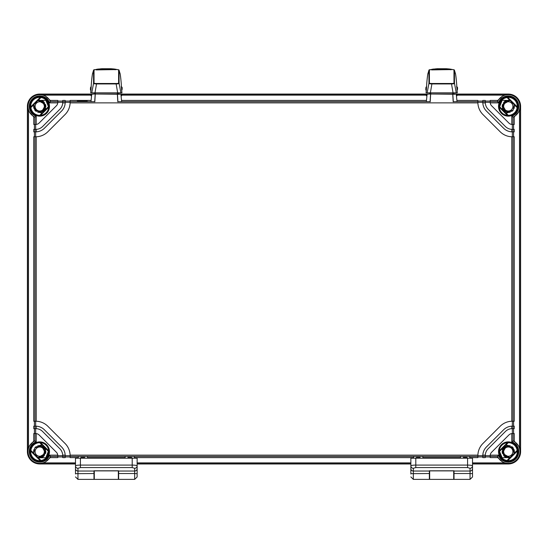 <?xml version="1.0" encoding="UTF-8"?>
<svg xmlns="http://www.w3.org/2000/svg" width="548" height="548" viewBox="0 0 548 548"><rect width="100%" height="100%" fill="white"/><g stroke="black" fill="none" stroke-linecap="round" stroke-linejoin="round"><path stroke-width="0.82" d="M503.646 451.634A4.624 4.624 0 0 0 508.27 456.258A4.624 4.624 0 0 0 512.894 451.634A4.624 4.624 0 0 0 508.27 447.01A4.624 4.624 0 0 0 503.646 451.634M511.942 446.682L513.147 447.86M501.578 457.087A8.631 8.631 0 0 0 502.167 457.738A8.631 8.631 0 0 1 499.646 451.319A8.631 8.631 0 0 0 500.509 455.409M501.283 456.703L502.167 457.738L499.639 451.6M499.639 451.634L499.653 452.086M500.988 456.265L501.947 457.505M505.188 456.97L502.646 449.1L510.229 445.784L502.646 449.1L505.188 456.97M513.373 448.168L511.743 446.538L514.195 453.333L513.195 447.922L506.126 444.839M502.167 457.738L509.969 457.559L504.509 456.518L502.105 451.484L504.749 446.572L510.27 445.798L507.592 445.503M511.777 446.565L514.195 453.333L509.969 457.559L503.811 455.888L502.441 449.634L507.352 445.538L513.257 448.011M510.195 445.777L504.701 446.606L502.105 451.518L504.516 456.518L509.969 457.559L504.914 456.806L502.167 452.49L503.619 447.586L508.27 445.469M503.646 106.394A4.624 4.624 0 0 1 508.27 101.77A4.624 4.624 0 0 1 512.894 106.394A4.624 4.624 0 0 1 508.27 111.018A4.624 4.624 0 0 1 503.646 106.394M500.146 103.469L499.982 103.976A8.631 8.631 0 0 0 499.646 106.709A8.631 8.631 0 0 1 502.167 100.291A8.631 8.631 0 0 0 501.578 100.942M499.995 103.935L499.646 106.709L502.167 100.291L500.988 101.764M505.188 101.051L502.646 108.922L510.215 112.244L502.646 108.922L505.188 101.051M513.25 110.025L507.345 112.491L502.434 108.388L503.811 102.133L509.989 100.469L504.516 101.503L502.105 106.524L504.729 111.443L510.243 112.23M506.126 113.189L508.27 112.559L503.619 110.436L502.167 105.531L504.914 101.222L509.969 100.469L504.516 101.503L502.105 106.497L504.687 111.408L510.174 112.258M511.887 111.388L513.264 110.011M514.113 108.367L514.435 106.353M508.27 112.559L513.188 110.114L514.195 104.695M510.188 112.251L504.701 111.415L502.105 106.504L504.516 101.503L509.969 100.469L502.167 100.291M511.839 111.422L513.298 109.963M514.079 108.449L514.435 106.285L514.093 108.422M508.27 100.229L509.969 100.469L502.338 104.716L506.612 112.333M507.592 112.518L510.236 112.237M511.798 111.45L513.339 109.908M44.354 106.394A4.624 4.624 0 0 0 39.73 101.77A4.624 4.624 0 0 0 35.106 106.394A4.624 4.624 0 0 0 39.73 111.018A4.624 4.624 0 0 0 44.354 106.394M36.058 111.34L34.853 110.162M46.422 100.942A8.631 8.631 0 0 0 45.833 100.291A8.631 8.631 0 0 1 48.354 106.709A8.631 8.631 0 0 0 47.491 102.62M46.717 101.318L45.833 100.291L48.361 106.422M48.361 106.394L48.347 105.935M47.012 101.764L46.053 100.517M42.812 101.051L45.354 108.922L37.771 112.237L45.354 108.922L42.812 101.051M34.627 109.853L36.257 111.484L33.805 104.695L34.805 110.107L41.874 113.189M45.833 100.291L38.031 100.469L43.491 101.51L45.895 106.538L43.251 111.45L37.73 112.224L40.408 112.518M36.223 111.463L33.805 104.695L38.031 100.469L44.189 102.14L45.559 108.388L40.648 112.491L34.743 110.018M37.805 112.251L43.299 111.422L45.895 106.511L43.484 101.503L38.031 100.469L43.087 101.222L45.833 105.531L44.381 110.436L39.73 112.559M36.209 111.45L34.682 109.936M33.805 104.695L33.894 108.388L33.565 106.346M39.73 100.229L38.031 100.469L45.662 104.716L41.388 112.333M44.354 451.634A4.624 4.624 0 0 1 39.73 456.258A4.624 4.624 0 0 1 35.106 451.634A4.624 4.624 0 0 1 39.73 447.01A4.624 4.624 0 0 1 44.354 451.634M47.854 454.552L48.019 454.045A8.631 8.631 0 0 0 48.354 451.319A8.631 8.631 0 0 1 45.833 457.738A8.631 8.631 0 0 0 46.422 457.087L46.717 456.703M48.128 453.621L48.361 451.662M42.812 456.97L45.354 449.107L37.785 445.784L45.354 449.107L42.812 456.97M34.75 447.997L40.655 445.538L45.566 449.641L44.189 455.888L38.011 457.553L43.484 456.518L45.895 451.497L43.271 446.586L37.757 445.791M48.019 454.045L48.354 451.319L45.833 457.738L47.012 456.265M41.388 445.695L45.662 453.312L38.031 457.559L39.73 457.799L38.031 457.559L43.484 456.525L45.895 451.525L43.313 446.613L37.826 445.771L43.299 446.606L45.895 451.518L43.484 456.525L38.031 457.559L43.087 456.806L45.833 452.49L44.381 447.586L39.73 445.469L34.812 447.915L33.805 453.333M36.113 446.641L34.736 448.011M33.887 449.661L33.565 451.675M41.874 444.839L39.73 445.469M39.73 457.799L45.833 457.738M36.161 446.606L34.702 448.065M33.921 449.579L33.565 451.737M40.408 445.503L37.764 445.791M36.202 446.579L34.661 448.12M33.908 449.607L33.565 451.744M511.791 446.572L513.318 448.093M514.195 453.333L514.106 449.641L514.435 451.682M508.27 457.799L509.969 457.559L502.338 453.312L506.612 445.695M456.737 94.064L508.27 94.064A12.33 12.33 0 0 1 520.6 106.394L520.6 451.634A12.33 12.33 0 0 1 508.27 463.964L472.513 463.964L472.513 473.369L472.513 464.135M410.863 463.964L137.137 463.964L137.137 473.369L137.137 464.135M75.487 471.362L75.487 463.964L39.73 463.964L44.299 462.875L50.265 457.607L50.43 456.381L57.8 456.381L57.8 457.607L50.265 457.607M39.73 463.964A12.33 12.33 0 0 1 27.4 451.634L27.4 106.394A12.33 12.33 0 0 1 39.73 94.064L91.263 94.064M121.361 94.064L426.639 94.064M77.337 101.058L87.201 101.058L77.337 101.058M50.265 100.421L57.8 100.421L57.8 101.647L50.43 101.647L50.265 100.421L44.299 95.147L39.73 94.235L91.18 94.235M27.4 106.394L28.489 110.963L33.757 116.93L34.983 117.094L36.216 116.258L36.216 124.43L35.661 124.458L35.661 129.39L36.216 129.376L36.216 131.849A12.33 12.33 0 0 0 44.381 128.246L61.582 111.045A12.33 12.33 0 0 0 65.198 102.325L65.198 100.421L62.732 100.421L62.732 102.325L57.8 102.325L57.766 102.88L49.594 102.88L50.43 101.647M513.017 124.458L514.243 124.458L514.243 116.93L513.017 117.094A11.707 11.707 0 0 0 516.545 98.113A11.707 11.707 0 0 0 497.57 101.647L490.2 101.647L490.2 100.421L497.735 100.421L497.57 101.647L498.406 102.88L490.234 102.88A4.932 4.932 0 0 0 491.645 105.812L508.852 123.019A4.932 4.932 0 0 0 511.784 124.43L511.784 116.258L513.017 117.094L513.017 124.458L511.784 124.43A4.932 4.932 0 0 0 512.339 124.458L512.339 129.39L514.243 129.39L514.243 131.856L512.339 131.856L512.339 136.788L514.243 136.788L514.243 421.234L511.784 421.241A17.262 17.262 0 0 0 500.132 426.289L482.925 443.496A17.262 17.262 0 0 0 477.883 455.148L477.87 457.607L469.739 457.607M490.2 101.647L490.2 102.325A4.932 4.932 0 0 0 490.234 102.88L490.2 102.325L485.268 102.325L485.268 100.421L482.802 100.421L482.802 102.325L477.87 102.325L477.883 102.88A17.262 17.262 0 0 0 482.925 114.532L500.132 131.732A17.262 17.262 0 0 0 511.784 136.781L512.339 136.788A17.262 17.262 0 0 1 511.784 136.781L511.784 421.241M91.105 100.421L70.13 100.421L70.13 101.647L94.708 101.647M121.519 100.421L426.481 100.421M456.895 100.421L477.87 100.421L477.87 102.325A17.262 17.262 0 0 0 477.87 102.346M57.8 101.647L57.8 102.325A4.932 4.932 0 0 1 56.355 105.812L39.148 123.019A4.932 4.932 0 0 1 35.661 124.458L34.983 124.458L34.983 117.094A11.707 11.707 0 0 1 31.442 98.126A11.707 11.707 0 0 1 50.416 101.62M485.288 102.88A9.864 9.864 0 0 0 488.158 109.299L505.366 126.506A9.864 9.864 0 0 0 512.339 129.39L511.784 129.376L511.784 131.849A12.33 12.33 0 0 1 503.619 128.246L486.419 111.045A12.33 12.33 0 0 1 482.802 102.325L482.815 102.88L485.288 102.88L485.268 102.325M36.216 129.376A9.864 9.864 0 0 0 42.634 126.506L59.842 109.299A9.864 9.864 0 0 0 62.732 102.325L62.712 102.88L65.185 102.88L65.198 102.325L70.13 102.325L70.13 101.647M33.757 441.092L33.757 433.564L34.983 433.564L34.983 440.935A11.707 11.707 0 0 0 31.462 459.916A11.707 11.707 0 0 0 50.43 456.381L49.594 455.148L57.766 455.148A4.932 4.932 0 0 1 57.8 455.703L62.732 455.703L62.712 455.148L65.185 455.148A12.33 12.33 0 0 0 61.582 446.983L44.381 429.776A12.33 12.33 0 0 0 36.216 426.18L36.216 428.646A9.864 9.864 0 0 0 35.661 428.632L35.661 433.564A4.932 4.932 0 0 1 36.216 433.598L36.216 441.77L34.983 440.935L33.757 441.092L28.489 447.065L27.571 451.634L27.571 106.394M62.712 455.148A9.864 9.864 0 0 0 59.842 448.73L42.634 431.523A9.864 9.864 0 0 0 36.216 428.646L33.757 428.632L33.757 426.166L35.661 426.166A12.33 12.33 0 0 1 36.216 426.18L35.661 426.166L35.661 421.234L33.757 421.234L33.757 136.788L36.216 136.781A17.262 17.262 0 0 0 47.868 131.732L65.075 114.532A17.262 17.262 0 0 0 70.117 102.88L70.13 102.325A17.262 17.262 0 0 1 70.117 102.88L477.883 102.88A17.262 17.262 0 0 0 477.883 102.88M57.8 456.381L57.766 455.148A4.932 4.932 0 0 0 56.355 452.216L39.148 435.009A4.932 4.932 0 0 0 36.216 433.598L34.983 433.564M512.312 421.234A17.262 17.262 0 0 1 512.339 421.234L512.339 426.166L514.243 426.166L514.243 428.632L511.784 428.646L511.784 426.18A12.33 12.33 0 0 0 503.619 429.776L486.419 446.983A12.33 12.33 0 0 0 482.815 455.148L485.288 455.148A9.864 9.864 0 0 0 485.268 455.703L490.2 455.703A4.932 4.932 0 0 1 490.234 455.148L498.406 455.148L497.57 456.381L497.735 457.607L503.701 462.875L508.27 463.964M511.784 428.646A9.864 9.864 0 0 0 505.366 431.523L488.158 448.73A9.864 9.864 0 0 0 485.288 455.148L485.268 457.607L482.802 457.607L482.802 455.703A12.33 12.33 0 0 1 482.815 455.148L482.802 455.703L477.87 455.703A17.262 17.262 0 0 1 477.883 455.148L70.117 455.148A17.262 17.262 0 0 0 65.075 443.496L47.868 426.289A17.262 17.262 0 0 0 36.216 421.241L35.661 421.234A17.262 17.262 0 0 1 36.216 421.241L36.216 136.781M514.243 116.93L519.511 110.963L520.429 106.394L520.429 451.634L519.511 447.065L514.243 441.092L513.017 440.935L511.784 441.77L511.784 433.598A4.932 4.932 0 0 0 508.852 435.009L491.645 452.216A4.932 4.932 0 0 0 490.234 455.148L490.2 456.381L497.57 456.381M508.27 94.064L503.701 95.147L497.735 100.421M506.297 463.286L510.243 463.286M508.27 460.854C510.024 460.758 510.024 460.779 508.27 460.902C506.516 460.779 506.516 460.758 508.27 460.854C510.024 460.758 510.024 460.779 508.27 460.902C506.516 460.779 506.516 460.758 508.27 460.854M499.242 451.71L499.269 450.805A9.035 9.035 0 0 1 507.448 442.633L508.27 442.695A8.939 8.939 0 0 1 517.127 450.401L517.291 451.12A9.035 9.035 0 0 1 507.756 460.656L507.044 460.484A8.939 8.939 0 0 1 499.331 451.634L508.345 442.606M507.756 97.373A9.035 9.035 0 0 1 517.291 106.901L517.127 107.62A8.939 8.939 0 0 1 508.27 115.333L507.448 115.388A9.035 9.035 0 0 1 499.269 107.216L499.331 106.394A8.939 8.939 0 0 1 507.044 97.537L507.756 97.373L517.291 106.901M48.669 106.394L48.731 107.216A9.035 9.035 0 0 1 40.552 115.388L39.655 115.416L48.669 106.394A8.939 8.939 0 0 0 40.956 97.537L30.873 107.62A8.939 8.939 0 0 0 39.73 115.333M30.873 107.62L30.709 106.901A9.035 9.035 0 0 1 40.244 97.373L40.956 97.537M39.73 442.695L40.552 442.633A9.035 9.035 0 0 1 48.731 450.805L48.669 451.634L39.73 442.695A8.939 8.939 0 0 0 30.873 450.401L40.956 460.484A8.939 8.939 0 0 0 48.669 451.634M40.956 460.484L40.244 460.656A9.035 9.035 0 0 1 30.709 451.12L30.873 450.401M499.331 106.394L508.27 115.333M517.127 107.62L507.044 97.537M507.044 460.484L517.127 450.401M508.27 442.695L499.331 451.634M39.73 97.126C41.484 97.249 41.484 97.263 39.73 97.174C37.976 97.263 37.976 97.249 39.73 97.126C41.484 97.249 41.484 97.263 39.73 97.174C37.976 97.263 37.976 97.249 39.73 97.126M33.757 116.93L33.757 124.458L34.983 124.458M34.414 124.458L34.414 129.39M35.661 129.39L33.757 129.39L33.757 131.856L35.661 131.856L35.661 136.788A17.262 17.262 0 0 0 35.689 136.788M34.414 131.856L34.414 136.788M34.414 421.234L34.414 426.166M34.414 428.632L34.414 433.564M485.268 101.079L490.2 101.079M477.87 101.079L482.802 101.079M65.198 101.079L70.13 101.079M57.8 101.079L62.732 101.079M497.584 456.409A11.707 11.707 0 0 0 516.559 459.902A11.707 11.707 0 0 0 513.017 440.935L513.017 433.564L514.243 433.564L514.243 441.092M513.586 428.632L513.586 433.564M513.586 421.234L513.586 426.166M513.586 131.856L513.586 136.788M513.586 124.458L513.586 129.39M512.339 428.632L512.339 433.564A4.932 4.932 0 0 0 511.784 433.598L513.017 433.564M490.2 456.381L490.2 457.607L497.735 457.607M62.732 455.703L62.732 457.607L65.198 457.607L65.198 455.703L70.13 455.703L70.117 455.148M70.13 455.676A17.262 17.262 0 0 1 70.13 455.703L70.13 457.607L78.261 457.607M87.509 457.607L125.115 457.607M134.363 457.607L413.637 457.607M422.885 457.607L460.491 457.607M416.411 457.422L420.111 457.422M463.266 457.422L466.965 457.422M81.035 457.422L84.735 457.422M127.889 457.422L131.589 457.422M477.87 456.943L482.802 456.943M485.268 456.943L490.2 456.943M57.8 456.943L62.732 456.943M65.198 456.943L70.13 456.943M512.339 131.856A12.33 12.33 0 0 1 511.784 131.849L512.339 131.856M511.784 426.18A12.33 12.33 0 0 1 512.339 426.166L511.784 426.18M36.216 131.849A12.33 12.33 0 0 1 35.661 131.856L36.216 131.849M65.185 455.148A12.33 12.33 0 0 1 65.198 455.703L65.185 455.148M453.71 470.89L453.71 479.377L429.666 479.377L429.666 470.89M410.863 464.135L410.863 473.986L410.863 458.183L472.513 458.183L472.513 473.664L470.047 473.534L470.047 479.377L472.513 476.972L472.513 473.664M410.863 476.911L413.329 479.377L413.329 468.28A2.466 2.37 0 0 1 410.863 465.91C411.164 465.41 412.808 465.129 415.795 465.081L415.795 467.581L467.581 467.581L470.047 468.28L470.047 473.534L454.018 473.534L454.018 479.377L470.047 479.377M472.513 473.993L472.513 473.369M410.863 473.664L429.358 473.534L429.358 479.377L413.329 479.377M429.358 473.534L429.358 470.794L454.018 470.794L454.018 473.534M415.795 457.923L415.795 465.081L467.581 465.081C470.568 465.129 472.212 465.41 472.513 465.91A2.466 2.37 180 0 1 470.047 468.28M413.637 456.381L413.637 457.95M422.885 457.923L422.885 456.381M460.491 457.923L460.491 456.381M469.739 456.381L469.739 457.95M118.334 470.89L118.334 479.377L94.29 479.377L94.29 470.89M75.487 464.135L75.487 473.986L75.487 458.183L137.137 458.183L137.137 473.664L134.671 473.534L134.671 479.377L137.137 476.972L137.137 473.664M75.487 476.911L77.953 479.377L77.953 468.28A2.466 2.37 0 0 1 75.487 465.91C75.788 465.41 77.432 465.129 80.419 465.081L80.419 467.581L132.205 467.581L134.671 468.28L134.671 473.534L118.642 473.534L118.642 479.377L134.671 479.377M137.137 473.993L137.137 473.369M75.487 473.664L93.982 473.534L93.982 479.377L77.953 479.377M93.982 473.534L93.982 470.794L118.642 470.794L118.642 473.534M80.419 457.923L80.419 465.081L132.205 465.081C135.192 465.129 136.836 465.41 137.137 465.91A2.466 2.37 180 0 1 134.671 468.28M78.261 456.381L78.261 457.95M87.509 457.923L87.509 456.381M125.115 457.923L125.115 456.381M134.363 456.381L134.363 457.95M118.464 92.831L118.546 93.968M94.078 93.968L94.16 92.831M90.797 89.221L90.427 88.399L90.461 89.941L90.427 89.112L90.797 89.221M91.119 88.29L90.427 88.399L90.797 88.29L90.461 89.242L90.831 90.221M90.482 87.481L90.461 87.564A0.37 0.37 0 0 0 90.461 87.57L90.831 87.461L90.797 88.29M121.444 87.296L121.772 86.913L121.17 86.81M121.567 89.139L121.793 87.296L122.142 87.481M122.19 89.118L121.697 90.612M121.786 90.228L122.163 89.249L121.588 89.358M121.451 87.468L122.163 87.57L122.19 88.399L121.82 88.297L122.19 88.406L121.772 86.913M117.176 93.893L120.601 93.975L119.327 94.256L91.482 93.968L94.962 93.968L91.18 94.249L91.016 95.756L91.18 94.249L91.722 94.249L90.989 101.62M121.635 101.62L120.903 94.249L121.444 94.249L121.608 95.756L121.142 93.968L117.662 93.968L120.601 93.975M119.327 94.256L92.023 93.975M117.388 93.694L117.313 92.831L117.69 93.975L94.934 93.975L95.311 92.831L95.448 93.893M93.489 93.975L95.379 93.975M95.236 93.694L95.311 92.831M118.889 69.918A0.617 0.617 125.1 0 0 118.82 69.863L114.34 69.021L118.594 69.795L118.608 82.906C118.998 83.275 118.176 83.474 116.142 83.488L96.51 83.481C94.482 83.467 93.66 83.275 94.044 82.906L94.037 69.774L101.75 68.726L110.888 68.726L116.56 69.48L115.299 69.726C109.319 69.062 103.325 69.062 97.332 69.719L96.064 69.48L101.75 68.726M93.735 69.918A0.617 0.617 54.7 0 1 94.057 69.76L94.057 69.76A0.617 0.617 37.1 0 0 93.646 70.007A0.617 0.617 37.1 0 1 93.646 70.007L92.591 73.555C92.591 72.137 91.324 81.96 91.221 86.269L91.221 86.303M121.396 86.502L121.396 86.269C121.3 81.981 120.033 72.137 120.033 73.562L118.978 70.021A0.617 0.617 143.4 0 0 118.587 69.781A0.617 0.617 125.1 0 1 118.82 69.863L118.978 70.014A0.617 0.617 143.4 0 0 118.971 70.007A0.617 0.617 143.4 0 1 119.06 70.171L119.087 83.289C119.519 83.632 118.539 83.851 116.142 83.933L117.669 92.831L120.889 92.831L119.087 83.289A0.617 0.582 180 0 0 118.608 82.906M117.669 92.831L90.673 92.824L90.845 91.242M121.896 92.276L121.718 90.612L121.951 92.831L120.889 92.831M121.711 90.612L121.403 86.55M119.067 70.185L120.033 73.542M92.653 73.329L92.591 73.569C91.872 76.158 91.221 85.495 91.221 86.262L91.221 86.289M91.776 92.831L93.564 83.289L93.55 70.199L92.591 73.535M90.845 86.906L91.221 86.55L90.728 92.269M94.996 92.831L96.517 83.933C94.112 83.844 93.133 83.632 93.564 83.289A0.617 0.582 -0 0 1 94.044 82.906M116.142 83.488L116.142 83.933L96.517 83.933L96.51 83.481M96.345 69.808L96.201 69.582C95.592 68.555 117.012 68.555 116.423 69.582L96.201 69.904L96.064 69.48M96.338 69.692L102.346 68.938L116.56 69.48M453.84 92.831L453.922 93.968M429.454 93.968L429.536 92.831M426.173 89.221L425.803 88.399L425.837 89.941L425.803 89.112L426.173 89.221M426.495 88.29L425.803 88.399L426.173 88.29L425.837 89.242L426.207 90.221M425.858 87.481L425.837 87.564A0.37 0.37 0 0 0 425.837 87.57L426.207 87.461L426.173 88.29M456.82 87.296L457.148 86.913L456.546 86.81M456.943 89.139L457.169 87.296L457.518 87.481M457.566 89.118L457.073 90.612M457.162 90.228L457.539 89.249L456.964 89.358M456.827 87.468L457.539 87.57L457.566 88.399L457.196 88.297L457.566 88.406L457.148 86.913M452.552 93.893L455.977 93.975L454.703 94.256L426.858 93.968L430.338 93.968L426.556 94.249L426.392 95.756L426.556 94.249L427.098 94.249L426.365 101.62M457.011 101.62L456.279 94.249L456.82 94.249L456.984 95.756L456.518 93.968L453.038 93.968L455.977 93.975M454.703 94.256L427.399 93.975M452.764 93.694L452.689 92.831L453.066 93.975L430.31 93.975L430.687 92.831L430.824 93.893M428.865 93.975L430.755 93.975M430.612 93.694L430.687 92.831M454.265 69.918A0.617 0.617 125.1 0 0 454.196 69.863L449.716 69.021L453.97 69.795L453.984 82.906C454.374 83.275 453.552 83.474 451.518 83.488L431.886 83.481C429.858 83.467 429.036 83.275 429.42 82.906L429.413 69.774L437.126 68.726L446.264 68.726L451.936 69.48L450.675 69.726C444.695 69.062 438.701 69.062 432.708 69.719L431.44 69.48L437.126 68.726M429.111 69.918A0.617 0.617 54.7 0 1 429.433 69.76L429.433 69.76A0.617 0.617 37.1 0 0 429.022 70.007A0.617 0.617 37.1 0 1 429.022 70.007L427.967 73.555C427.967 72.137 426.7 81.96 426.597 86.269L426.597 86.303M456.772 86.502L456.772 86.269C456.676 81.981 455.409 72.137 455.409 73.562L454.354 70.021A0.617 0.617 143.4 0 0 453.963 69.781A0.617 0.617 125.1 0 1 454.196 69.863L454.354 70.014A0.617 0.617 143.4 0 0 454.347 70.007A0.617 0.617 143.4 0 1 454.436 70.171L454.463 83.289C454.895 83.632 453.915 83.851 451.518 83.933L453.045 92.831L456.265 92.831L454.463 83.289A0.617 0.582 180 0 0 453.984 82.906M453.045 92.831L426.049 92.824L426.221 91.242M457.272 92.276L457.094 90.612L457.327 92.831L456.265 92.831M457.087 90.612L456.779 86.55M454.443 70.185L455.409 73.542M428.029 73.329L427.967 73.569C427.248 76.158 426.597 85.495 426.597 86.262L426.597 86.289M427.152 92.831L428.94 83.289L428.926 70.199L427.967 73.535M426.221 86.906L426.597 86.55L426.104 92.269M430.372 92.831L431.893 83.933C429.488 83.844 428.509 83.632 428.94 83.289A0.617 0.582 -0 0 1 429.42 82.906M451.518 83.488L451.518 83.933L431.893 83.933L431.886 83.481M431.721 69.808L431.577 69.582C430.968 68.555 452.388 68.555 451.799 69.582L431.577 69.904L431.44 69.48M431.714 69.692L437.722 68.938L451.936 69.48M65.198 101.647L62.732 101.647M485.268 101.647L482.802 101.647M117.916 101.647L430.084 101.647M453.292 101.647L477.87 101.647M498.406 102.88A10.474 10.474 0 0 1 515.675 98.989A10.474 10.474 0 0 1 511.784 116.258M518.024 106.394A9.754 9.754 0 0 1 508.27 116.149A9.754 9.754 0 0 1 498.516 106.394A9.754 9.754 0 0 1 508.27 96.64A9.754 9.754 0 0 1 518.024 106.394M36.216 116.258A10.474 10.474 0 0 1 32.325 98.989A10.474 10.474 0 0 1 49.594 102.88M49.484 106.394A9.754 9.754 0 0 1 39.73 116.149A9.754 9.754 0 0 1 29.976 106.394A9.754 9.754 0 0 1 39.73 96.64A9.754 9.754 0 0 1 49.484 106.394M49.594 455.148A10.474 10.474 0 0 1 32.325 459.039A10.474 10.474 0 0 1 36.216 441.77M49.484 451.634A9.754 9.754 0 0 1 39.73 461.389A9.754 9.754 0 0 1 29.976 451.634A9.754 9.754 0 0 1 39.73 441.88A9.754 9.754 0 0 1 49.484 451.634M511.784 441.77A10.474 10.474 0 0 1 515.675 459.039A10.474 10.474 0 0 1 498.406 455.148M518.024 451.634A9.754 9.754 0 0 1 508.27 461.389A9.754 9.754 0 0 1 498.516 451.634A9.754 9.754 0 0 1 508.27 441.88A9.754 9.754 0 0 1 518.024 451.634M519.511 110.963L519.511 447.065M517.655 451.634A9.385 9.385 0 0 1 508.27 461.019A9.385 9.385 0 0 1 498.886 451.634A9.385 9.385 0 0 1 508.27 442.25A9.385 9.385 0 0 1 517.655 451.634M507.448 115.388L499.269 107.216M48.731 107.216L40.552 115.388M30.709 106.901L40.244 97.373M40.552 442.633L48.731 450.805M40.244 460.656L30.709 451.12M517.291 451.12L507.756 460.656M499.269 450.805L507.448 442.633M506.975 97.462L517.202 107.689M517.655 106.394A9.385 9.385 0 0 1 508.27 115.779A9.385 9.385 0 0 1 498.886 106.394A9.385 9.385 0 0 1 508.27 97.01A9.385 9.385 0 0 1 517.655 106.394M508.345 115.416L499.242 106.319M30.346 106.394A9.385 9.385 0 0 1 39.73 97.01A9.385 9.385 0 0 1 49.115 106.394A9.385 9.385 0 0 1 39.73 115.779A9.385 9.385 0 0 1 30.346 106.394M28.489 447.065L28.489 110.963M34.983 129.39L34.983 131.856M34.983 136.788L34.983 421.234M34.983 426.166L34.983 428.632M44.299 95.147L91.084 95.147M121.54 95.147L426.46 95.147M456.916 95.147L503.701 95.147M121.444 94.235L426.556 94.235M456.82 94.235L508.27 94.235M513.017 131.856L513.017 129.39M513.017 421.234L513.017 136.788M513.017 428.632L513.017 426.166M482.802 456.381L485.268 456.381M62.732 456.381L65.198 456.381M70.13 456.381L477.87 456.381M44.299 462.875L75.487 462.875M137.137 462.875L410.863 462.875M472.513 462.875L503.701 462.875M39.73 463.793L75.487 463.793M137.137 463.793L410.863 463.793M472.513 463.793L508.27 463.793M30.798 107.689L41.025 97.462M48.758 106.319L39.655 115.416M30.346 451.634A9.385 9.385 0 0 1 39.73 442.25A9.385 9.385 0 0 1 49.115 451.634A9.385 9.385 0 0 1 39.73 461.019A9.385 9.385 0 0 1 30.346 451.634M41.025 460.567L30.798 450.34M39.655 442.606L48.758 451.71M517.202 450.34L506.975 460.567M410.863 468.663A2.466 2.37 0 0 0 413.329 471.033L429.358 471.033M413.329 468.28L415.795 467.581M472.513 468.663A2.466 2.37 180 0 1 470.047 471.033L454.018 471.033M467.581 457.923L467.581 467.581M75.487 468.663A2.466 2.37 0 0 0 77.953 471.033L93.982 471.033M77.953 468.28L80.419 467.581M137.137 468.663A2.466 2.37 180 0 1 134.671 471.033L118.642 471.033M132.205 457.923L132.205 467.581M91.174 87.461L90.831 87.29L91.18 87.29M90.927 90.605L90.461 89.947A0.37 0.37 0 0 0 90.461 89.947L90.427 89.112M117.443 94.009L117.93 101.812M117.806 101.812L117.341 94.009M95.284 94.009L94.818 101.812M94.694 101.812L95.181 94.009M117.313 92.838L95.311 92.838M117.388 93.687L117.313 92.831L117.388 93.687M121.738 90.934L121.403 86.57M120.026 73.535L120.033 73.569C120.642 75.371 121.43 85.42 121.396 86.269L121.396 86.296M119.074 70.199A0.617 0.617 179.7 0 0 118.594 69.795M93.557 70.178L93.557 70.178A0.617 0.617 37.1 0 1 93.639 70.021L98.304 69.021M91.221 86.55L90.893 90.906M93.55 70.199A0.617 0.617 -0.3 0 1 94.03 69.795M426.55 87.461L426.207 87.29L426.556 87.29M426.303 90.605L425.837 89.947A0.37 0.37 0 0 0 425.837 89.947L425.803 89.112M452.819 94.009L453.306 101.812M453.182 101.812L452.716 94.009M430.66 94.009L430.194 101.812M430.07 101.812L430.557 94.009M452.689 92.838L430.687 92.838M452.764 93.687L452.689 92.831L452.764 93.687M457.114 90.934L456.779 86.57M455.402 73.535L455.409 73.569C456.018 75.371 456.806 85.42 456.772 86.269L456.772 86.296M454.45 70.199A0.617 0.617 179.7 0 0 453.97 69.795M428.933 70.178L428.933 70.178A0.617 0.617 37.1 0 1 429.015 70.021L433.68 69.021M426.597 86.55L426.269 90.906M428.926 70.199A0.617 0.617 -0.3 0 1 429.406 69.795M41.703 94.736L37.757 94.736M454.018 470.89L429.358 470.89M118.642 470.89L93.982 470.89M117.69 93.975L117.245 93.975M114.34 69.021L110.888 68.726M90.769 91.859L90.906 90.605M112.47 68.849L100.161 68.843M110.264 68.938L112.758 69.123M453.066 93.975L452.621 93.975M449.716 69.021L446.264 68.726M426.145 91.859L426.282 90.605M447.846 68.849L435.537 68.843M445.64 68.938L448.134 69.123"/></g></svg>
